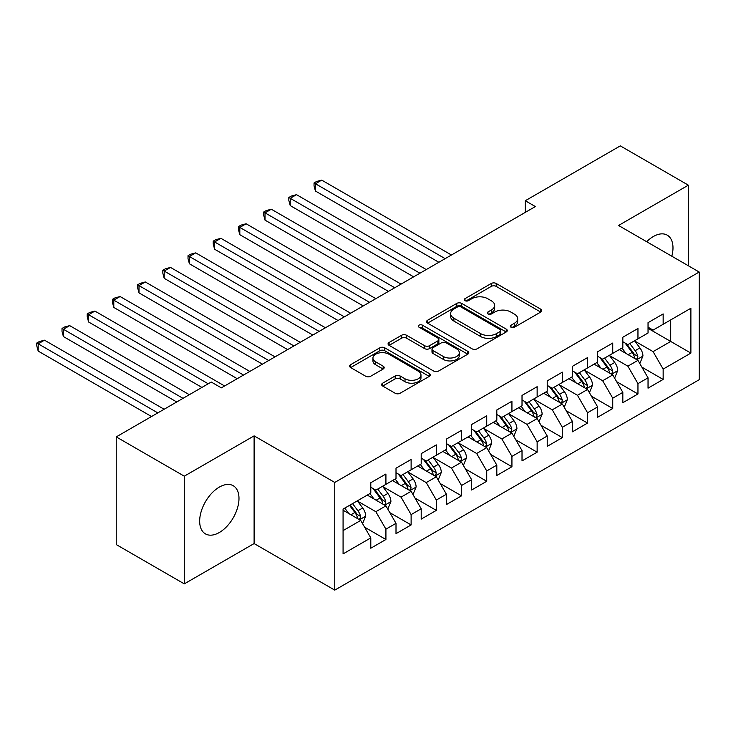 <?xml version="1.0" encoding="UTF-8"?>
<svg xmlns="http://www.w3.org/2000/svg" width="736" height="736" viewBox="0 0 736 736"><rect width="100%" height="100%" fill="white"/><g stroke="black" fill="none" stroke-linecap="round" stroke-linejoin="round"><path stroke-width="1.1" d="M511.005 327.226A2.447 1.417 0 0 0 514.464 327.226L540.748 312.046A3.496 2.024 0 0 0 541.77 310.62A3.496 2.024 0 0 0 540.748 309.194L496.22 283.48A3.496 2.024 0 0 0 491.271 283.48L464.986 298.66A2.447 1.417 0 0 0 464.269 299.662A2.447 1.417 0 0 0 464.986 300.656A2.447 1.417 0 0 0 468.446 300.656L471.85 298.696A11.196 6.468 0 0 1 487.683 298.696L491.39 300.84A11.196 6.468 0 0 1 494.675 305.412A11.196 6.468 0 0 1 491.39 309.976L487.996 311.944A2.447 1.417 0 0 0 487.278 312.938A2.447 1.417 0 0 0 487.996 313.941A2.447 1.417 0 0 0 491.455 313.941L494.859 311.981A11.196 6.468 0 0 1 510.692 311.981L514.4 314.125A11.196 6.468 0 0 1 517.684 318.688A11.196 6.468 0 0 1 514.4 323.26L511.005 325.229A2.447 1.417 0 0 0 510.287 326.223A2.447 1.417 0 0 0 511.005 327.226L511.005 325.229M219.328 532.505A27.802 16.054 120 0 0 237.489 508.006A27.802 16.054 120 0 0 233.229 485.723A27.802 16.054 120 0 0 219.328 487.103A27.802 16.054 120 0 0 201.158 511.603A27.802 16.054 120 0 0 205.427 533.876A27.802 16.054 120 0 0 219.328 532.505M671.83 256.229A27.802 16.054 120 0 0 667.23 235.152A27.802 16.054 120 0 0 653.329 236.532A27.802 16.054 120 0 0 646.677 241.712M382.665 383.18A3.496 2.024 0 0 0 381.644 384.606A3.496 2.024 0 0 0 382.665 386.032L395.158 393.245A3.496 2.024 0 0 0 400.108 393.245L429.3 376.39A3.496 2.024 0 0 0 430.321 374.964A3.496 2.024 0 0 0 429.3 373.538L384.772 347.824A3.496 2.024 0 0 0 379.822 347.824L350.63 364.679A3.496 2.024 0 0 0 349.609 366.114A3.496 2.024 0 0 0 350.63 367.54L365.718 376.252A3.496 2.024 0 0 0 370.668 376.252L383.162 369.04A3.496 2.024 0 0 0 384.183 367.614A3.496 2.024 0 0 0 383.162 366.178L375.682 361.864A9.356 5.4 0 0 1 372.94 358.036A9.356 5.4 0 0 1 378.718 353.05A9.356 5.4 0 0 1 388.912 354.218L418.232 371.146A9.356 5.4 0 0 1 420.974 374.964A9.356 5.4 0 0 1 415.196 379.96A9.356 5.4 0 0 1 404.993 378.782L400.108 375.967A3.496 2.024 0 0 0 395.158 375.967L382.665 383.18L382.665 386.032M184.294 476.183L184.294 583.869L254.104 543.564L254.104 435.878L184.294 476.183L116.242 436.899L211.26 382.039L221.343 387.863L535.376 206.558L525.292 200.735L525.292 212.373M254.104 435.878L334.76 482.448L699.2 272.035L699.2 379.712L334.76 590.125L334.76 482.448M688.362 265.779L688.362 185.168L618.553 225.474L699.2 272.035M688.362 185.168L620.31 145.875L525.292 200.735M472.098 348.827A3.496 2.024 0 0 0 477.048 348.827L506.239 331.973A3.496 2.024 0 0 0 507.26 330.547A3.496 2.024 0 0 0 506.239 329.121L461.711 303.407A3.496 2.024 0 0 0 456.762 303.407L427.57 320.261A3.496 2.024 0 0 0 426.54 321.687A3.496 2.024 0 0 0 427.57 323.122L472.098 348.827M420.008 327.759A2.447 1.417 0 0 1 422.501 328.1L422.501 325.192L467.765 351.33A3.496 2.024 0 0 1 468.795 352.756A3.496 2.024 0 0 1 467.765 354.182L438.573 371.036A3.496 2.024 0 0 1 433.633 371.036L389.096 345.331L389.096 342.47A3.496 2.024 0 0 0 388.074 343.905A3.496 2.024 0 0 0 389.096 345.331M389.096 342.47L401.589 335.257A3.496 2.024 0 0 1 406.539 335.257L424.598 345.69A3.496 2.024 0 0 0 429.548 345.69L437.837 340.906A3.496 2.024 0 0 0 438.858 339.471A3.496 2.024 0 0 0 437.837 338.045L419.032 327.189A2.447 1.417 0 0 1 418.315 326.186A2.447 1.417 0 0 1 419.824 324.88A2.447 1.417 0 0 1 422.501 325.192M648.039 328.348L670.717 341.449L670.717 319.912L690.883 308.264L663.154 324.272L663.154 313.941L648.039 322.672L648.039 333.003L637.956 338.827L637.956 328.495L622.831 337.226L622.831 347.558L612.748 353.372L612.748 343.04L597.632 351.771L597.632 362.103L587.549 367.926L587.549 357.595L572.424 366.326L572.424 376.657L562.341 382.481L562.341 372.149L547.225 380.88L547.225 391.212L537.142 397.026L537.142 386.694L522.017 395.425L522.017 405.757L511.934 411.58L511.934 401.249L496.818 409.98L496.818 420.311L486.735 426.135L486.735 415.803L471.61 424.534L471.61 434.866L461.527 440.68L461.527 430.348L446.412 439.079L446.412 449.411L436.328 455.234L436.328 444.903L421.204 453.634L421.204 463.965L411.12 469.789L411.12 459.457L396.005 468.188L396.005 478.52L385.922 484.334L385.922 474.002L370.797 482.733L370.797 493.065L343.077 509.073L343.077 553.895L370.797 537.887L360.714 520.426L343.077 510.241M690.883 308.264L690.883 353.087L663.154 369.095L653.08 351.633L634.8 341.081M641.866 367.126L663.154 379.426L663.154 369.095M663.154 379.426L648.039 388.157L648.039 377.826L637.956 383.64L627.872 366.178L609.601 355.635M616.658 381.68L637.956 393.972L637.956 383.64M637.956 393.972L622.831 402.702L622.831 392.371L612.748 398.194L602.674 380.733L584.393 370.18M591.459 396.226L612.748 408.526L612.748 398.194M612.748 408.526L597.632 417.257L597.632 406.925L587.549 412.749L577.466 395.287L559.194 384.735M566.251 410.78L587.549 423.08L587.549 412.749M587.549 423.08L572.424 431.811L572.424 421.48L562.341 427.294L552.267 409.832L533.986 399.289M541.052 425.334L562.341 437.626L562.341 427.294M562.341 437.626L547.225 446.356L547.225 436.025L537.142 441.848L527.059 424.387L508.788 413.834M515.844 439.88L537.142 452.18L537.142 441.848M537.142 452.18L522.017 460.911L522.017 450.579L511.934 456.403L501.86 438.941L483.58 428.389M490.645 454.434L511.934 466.734L511.934 456.403M511.934 466.734L496.818 475.465L496.818 465.134L486.735 470.948L476.652 453.486L458.381 442.934M465.437 468.988L486.735 481.28L486.735 470.948M486.735 481.28L471.61 490.01L471.61 479.679L461.527 485.502L451.453 468.041L433.173 457.488M440.229 483.534L461.527 495.834L461.527 485.502M461.527 495.834L446.412 504.565L446.412 494.233L436.328 500.048L426.245 482.586L407.974 472.043M415.03 498.088L436.328 510.379L436.328 500.048M436.328 510.379L421.204 519.11L421.204 508.778L411.12 514.602L401.046 497.14L382.766 486.588M389.822 512.642L411.12 524.934L411.12 514.602M411.12 524.934L396.005 533.664L396.005 523.333L385.922 529.156L375.838 511.695L357.567 501.142M364.624 527.188L385.922 539.488L385.922 529.156M385.922 539.488L370.797 548.219L370.797 537.887M370.797 487.25L375.838 490.158L385.922 484.334M343.077 530.61L360.714 520.426M396.005 472.696L401.046 475.603L411.12 469.789M375.838 511.695L385.922 505.871L367.273 495.107M396.005 523.333L385.922 505.871M421.204 458.142L426.245 461.058L436.328 455.234M401.046 497.14L411.12 491.317L392.472 480.553M421.204 508.778L411.12 491.317M446.412 443.596L451.453 446.504L461.527 440.68M426.245 482.586L436.328 476.772L417.68 465.998M446.412 494.233L436.328 476.772M471.61 429.042L476.652 431.949L486.735 426.135M451.453 468.041L461.527 462.217L442.879 451.453M471.61 479.679L461.527 462.217M496.818 414.488L501.86 417.404L511.934 411.58M476.652 453.486L486.735 447.672L468.087 436.899M496.818 465.134L486.735 447.672M522.017 399.942L527.059 402.85L537.142 397.026M501.86 438.941L511.934 433.118L493.286 422.344M522.017 450.579L511.934 433.118M547.225 385.388L552.267 388.295L562.341 382.481M527.059 424.387L537.142 418.563L518.494 407.799M547.225 436.025L537.142 418.563M572.424 370.834L577.466 373.75L587.549 367.926M552.267 409.832L562.341 404.018L543.692 393.245M572.424 421.48L562.341 404.018M597.632 356.288L602.674 359.196L612.748 353.372M577.466 395.287L587.549 389.464L568.9 378.7M597.632 406.925L587.549 389.464M622.831 341.734L627.872 344.641L637.956 338.827M602.674 380.733L612.748 374.909L594.099 364.145M622.831 392.371L612.748 374.909M648.039 327.18L653.08 330.096L663.154 324.272M627.872 366.178L637.956 360.364L619.307 349.591M648.039 377.826L637.956 360.364M116.242 436.899L116.242 544.576L184.294 583.869M254.104 543.564L334.76 590.125M653.08 351.633L670.717 341.449L690.883 353.087M511.98 327.575L514.4 326.177A11.196 6.468 0 0 0 517.684 321.604L517.684 318.688M494.675 305.412L494.675 308.32A11.196 6.468 0 0 1 491.39 312.892L488.971 314.29M540.702 312.073L496.22 286.396A3.496 2.024 0 0 0 491.271 286.396L465.962 301.006M506.193 332L461.711 306.323A3.496 2.024 0 0 0 456.762 306.323L427.616 323.15M500.057 331.55A2.447 1.417 0 0 0 500.774 330.547A2.447 1.417 0 0 0 500.057 329.544L460.966 306.976A2.447 1.417 0 0 0 457.507 306.976L453.919 309.046A11.196 6.468 0 0 0 450.634 313.619A11.196 6.468 0 0 0 453.919 318.191L480.636 333.62A11.196 6.468 0 0 0 496.469 333.62L500.057 331.55L500.057 334.457A2.447 1.417 0 0 0 500.774 333.454L500.774 330.547M450.634 313.619L450.634 316.535A11.196 6.468 0 0 0 453.919 321.098L453.919 318.191M500.057 334.457L496.469 336.527A11.196 6.468 0 0 1 480.636 336.527L453.919 321.098M389.142 345.359L401.589 338.174L401.589 335.257M438.858 339.471L438.858 342.387A3.496 2.024 0 0 1 437.837 343.813L429.548 348.597A3.496 2.024 0 0 1 424.598 348.597L406.539 338.174A3.496 2.024 0 0 0 401.589 338.174M422.501 328.1L467.719 354.209M443.339 356.509A9.356 5.4 0 0 0 453.542 357.678A9.356 5.4 0 0 0 459.319 352.682A9.356 5.4 0 0 0 456.578 348.864L446.246 342.902A3.496 2.024 0 0 0 441.296 342.902L433.007 347.686A3.496 2.024 0 0 0 431.986 349.112A3.496 2.024 0 0 0 433.007 350.538L443.339 356.509L443.339 359.416A9.356 5.4 0 0 0 453.542 360.585A9.356 5.4 0 0 0 459.319 355.598L459.319 352.682M431.986 349.112L431.986 352.029A3.496 2.024 0 0 0 433.007 353.455L433.007 350.538M443.339 359.416L433.007 353.455M420.974 374.964L420.974 377.881A9.356 5.4 0 0 1 415.196 382.867A9.356 5.4 0 0 1 404.993 381.699L400.108 378.874A3.496 2.024 0 0 0 395.158 378.874L382.711 386.06M372.94 358.036L372.94 360.953A9.356 5.4 0 0 0 375.682 364.771L375.682 361.864M383.116 369.067L375.682 364.771M429.254 376.418L384.772 350.741A3.496 2.024 0 0 0 379.822 350.741L350.676 367.568M639.823 363.593L642.942 355.966A9.448 5.456 -120 0 0 639.934 347.926L634.579 340.777M626.042 353.482L621.975 348.054M620.071 350.032L619.611 349.416M451.444 255.006L321.724 180.118L315.422 183.752L315.422 191.029L438.849 262.283M636.171 359.334L637.643 358.018L637.845 356.371A9.448 5.456 -120 0 0 635.14 350.686L629.786 343.537M626.732 343.988L633.346 352.811A4.812 2.778 60 0 1 634.22 354.274L637.845 356.371M625.066 343.022L632.114 352.434A9.448 5.456 60 0 1 634.818 358.119L635.012 358.662M315.422 191.029L314.042 185.868L314.042 182.951L445.151 258.649M314.042 182.951L316.563 181.498L321.724 180.118M614.615 378.138L617.743 370.521A9.448 5.456 -120 0 0 614.726 362.471L609.371 355.322M600.843 368.037L596.767 362.6M594.872 364.587L594.403 363.97M426.245 269.56L296.525 194.663L290.223 198.306L290.223 205.583L413.641 276.837M610.972 373.888L612.435 372.563L612.637 370.916A9.448 5.456 -120 0 0 609.942 365.24L604.587 358.092M601.524 358.533L608.138 367.365A4.812 2.778 60 0 1 609.012 368.828L612.637 370.916M599.868 357.576L606.915 366.988A9.448 5.456 60 0 1 609.62 372.664L609.813 373.216M290.223 205.583L288.834 200.413L288.834 197.506L419.943 273.203M288.834 197.506L291.355 196.052L296.525 194.663M589.416 392.693L592.535 385.066A9.448 5.456 -120 0 0 589.527 377.025L584.172 369.877M575.635 382.582L571.568 377.154M569.664 379.141L569.204 378.516M401.037 284.114L271.317 209.217L265.015 212.86L265.015 220.128L388.442 291.392M585.764 388.433L587.236 387.118L587.438 385.471A9.448 5.456 -120 0 0 584.734 379.785L579.379 372.646M576.325 373.088L582.94 381.92A4.812 2.778 60 0 1 583.814 383.373L587.438 385.471M574.66 372.131L581.707 381.533A9.448 5.456 60 0 1 584.412 387.219L584.605 387.762M265.015 220.128L263.635 214.967L263.635 212.06L394.744 287.748M263.635 212.06L266.156 210.597L271.317 209.217M564.208 407.247L567.336 399.62A9.448 5.456 -120 0 0 564.319 391.58L558.964 384.431M550.436 397.136L546.36 391.708M544.465 393.686L543.996 393.07M375.838 298.66L246.118 223.772L239.816 227.406L239.816 234.683L363.234 305.937M560.565 402.988L562.028 401.672L562.23 400.025A9.448 5.456 -120 0 0 559.535 394.34L554.18 387.191M551.117 387.642L557.732 396.465A4.812 2.778 60 0 1 558.606 397.928L562.23 400.025M549.461 386.676L556.508 396.088A9.448 5.456 60 0 1 559.213 401.764L559.397 402.316M239.816 234.683L238.427 229.522L238.427 226.605L369.536 302.303M238.427 226.605L240.948 225.152L246.118 223.772M539.01 421.792L542.128 414.175A9.448 5.456 -120 0 0 539.12 406.125L533.766 398.976M525.228 411.691L521.162 406.254M519.257 408.241L518.797 407.624M350.63 313.214L220.91 238.317L214.608 241.96L214.608 249.237L338.036 320.491M535.357 417.542L536.82 416.217L537.032 414.57A9.448 5.456 -120 0 0 534.327 408.894L528.972 401.746M525.918 402.187L532.533 411.019A4.812 2.778 60 0 1 533.407 412.482L537.032 414.57M524.253 401.23L531.3 410.642A9.448 5.456 60 0 1 534.005 416.318L534.198 416.87M214.608 249.237L213.228 244.067L213.228 241.16L344.328 316.848M213.228 241.16L215.749 239.706L220.91 238.317M513.802 436.347L516.93 428.72A9.448 5.456 -120 0 0 513.912 420.679L508.558 413.531M500.029 426.236L495.954 420.808M494.049 422.795L493.589 422.17M325.432 327.768L195.712 252.871L189.41 256.505L189.41 263.782L312.828 335.046M510.158 432.087L511.621 430.772L511.824 429.125A9.448 5.456 -120 0 0 509.128 423.439L503.774 416.3M500.71 416.742L507.325 425.564A4.812 2.778 60 0 1 508.199 427.027L511.824 429.125M499.054 415.785L506.101 425.187A9.448 5.456 60 0 1 508.806 430.873L508.99 431.416M189.41 263.782L188.02 258.621L188.02 255.705L319.13 331.402M188.02 255.705L190.541 254.251L195.712 252.871M488.603 450.901L491.722 443.274A9.448 5.456 -120 0 0 488.713 435.234L483.359 428.085M474.821 440.79L470.755 435.362M468.85 437.34L468.39 436.724M300.224 342.314L170.504 267.426L164.202 271.06L164.202 278.337L287.629 349.591M484.95 446.642L486.413 445.326L486.625 443.679A9.448 5.456 -120 0 0 483.92 437.994L478.566 430.845M475.511 431.296L482.126 440.119A4.812 2.778 60 0 1 483 441.582L486.625 443.679M473.846 430.33L480.893 439.742A9.448 5.456 60 0 1 483.598 445.418L483.791 445.97M164.202 278.337L162.822 273.166L162.822 270.259L293.922 345.957M162.822 270.259L165.342 268.806L170.504 267.426M463.395 465.446L466.523 457.82A9.448 5.456 -120 0 0 463.505 449.779L458.151 442.63M449.622 455.345L445.547 449.908M443.642 451.895L443.182 451.278M275.025 356.868L145.305 281.971L139.003 285.614L139.003 292.891L262.421 364.145M459.752 461.187L461.214 459.871L461.417 458.224A9.448 5.456 -120 0 0 458.721 452.548L453.367 445.4M450.303 445.841L456.918 454.673A4.812 2.778 60 0 1 457.792 456.136L461.417 458.224M448.647 444.884L455.694 454.296A9.448 5.456 60 0 1 458.399 459.972L458.583 460.515M139.003 292.891L137.614 287.721L137.614 284.814L268.723 360.502M137.614 284.814L140.134 283.36L145.305 281.971M438.196 480.001L441.315 472.374A9.448 5.456 -120 0 0 438.306 464.333L432.952 457.185M424.414 469.89L420.348 464.462M418.444 466.449L417.984 465.824M249.817 371.422L120.097 296.525L113.795 300.159L113.795 307.436L237.222 378.69M434.544 475.741L436.006 474.426L436.218 472.779A9.448 5.456 -120 0 0 433.513 467.093L428.159 459.954M425.104 460.396L431.719 469.218A4.812 2.778 60 0 1 432.593 470.681L436.218 472.779M423.439 459.439L430.486 468.841A9.448 5.456 60 0 1 433.191 474.527L433.384 475.07M113.795 307.436L112.415 302.275L112.415 299.359L243.515 375.056M112.415 299.359L114.936 297.905L120.097 296.525M412.988 494.555L416.116 486.928A9.448 5.456 -120 0 0 413.098 478.888L407.744 471.739M399.216 484.444L395.14 479.007M393.236 480.994L392.776 480.378M224.618 385.968L94.898 311.08L88.596 314.714L88.596 321.991L201.931 387.421M409.345 490.296L410.808 488.98L411.01 487.333A9.448 5.456 -120 0 0 408.305 481.648L402.96 474.499M399.896 474.95L406.511 483.773A4.812 2.778 60 0 1 407.385 485.236L411.01 487.333M398.24 473.984L405.288 483.396A9.448 5.456 60 0 1 407.992 489.072L408.176 489.624M88.596 321.991L87.207 316.82L87.207 313.913L208.233 383.787M87.207 313.913L89.728 312.46L94.898 311.08M387.789 509.1L390.908 501.474A9.448 5.456 -120 0 0 387.89 493.433L382.545 486.284M374.008 498.999L369.941 493.562M368.037 495.549L367.577 494.932M189.327 394.698L69.69 325.625L63.388 329.268L63.388 336.545L176.732 401.976M384.137 504.841L385.6 503.525L385.811 501.878A9.448 5.456 -120 0 0 383.106 496.202L377.752 489.054M374.698 489.495L381.312 498.327A4.812 2.778 60 0 1 382.186 499.79L385.811 501.878M373.032 488.538L380.08 497.941A9.448 5.456 60 0 1 382.784 503.626L382.978 504.169M63.388 336.545L62.008 331.375L62.008 328.468L183.034 398.342M62.008 328.468L64.52 327.014L69.69 325.625M362.581 523.655L365.709 516.028A9.448 5.456 -120 0 0 362.692 507.987L357.337 500.839M348.809 513.544L344.733 508.116M164.128 409.253L44.491 340.179L38.189 343.813L38.189 351.09L151.524 416.53M358.938 519.395L360.401 518.08L360.603 516.433A9.448 5.456 -120 0 0 357.898 510.747L352.544 503.599M350.18 504.97L356.104 512.872A4.812 2.778 60 0 1 356.978 514.335L360.603 516.433M349.526 505.347L354.881 512.495A9.448 5.456 60 0 1 357.586 518.181L357.77 518.724M38.189 351.09L36.8 345.929L36.8 343.013L157.826 412.887M36.8 343.013L39.321 341.559L44.491 340.179M514.4 326.177L514.4 323.26M487.996 313.941L487.996 311.944M491.39 312.892L491.39 309.976M464.986 300.656L464.986 298.66M491.271 286.396L491.271 283.48M496.22 286.396L496.22 283.48M540.748 312.046L540.748 309.194M427.57 323.122L427.57 320.261M456.762 306.323L456.762 303.407M461.711 306.323L461.711 303.407M506.239 331.973L506.239 329.121M480.636 336.527L480.636 333.62M496.469 336.527L496.469 333.62M406.539 338.174L406.539 335.257M424.598 348.597L424.598 345.69M429.548 348.597L429.548 345.69M437.837 343.813L437.837 340.906M467.765 354.182L467.765 351.33M395.158 378.874L395.158 375.967M400.108 378.874L400.108 375.967M404.993 381.699L404.993 378.782M383.162 369.04L383.162 366.178M350.63 367.54L350.63 364.679M379.822 350.741L379.822 347.824M384.772 350.741L384.772 347.824M429.3 376.39L429.3 373.538M636.769 359.674L642.887 356.15M635.14 350.686L639.934 347.926M628.167 354.715L632.114 352.434M611.57 374.228L617.679 370.696M609.942 365.24L614.726 362.471M602.968 369.26L606.915 366.988M586.362 388.783L592.48 385.25M584.734 379.785L589.527 377.025M577.76 383.815L581.707 381.533M561.163 403.328L567.272 399.804M559.535 394.34L564.319 391.58M552.561 398.369L556.508 396.088M535.955 417.882L542.064 414.35M534.327 408.894L539.12 406.125M527.353 412.914L531.3 410.642M510.756 432.437L516.865 428.904M509.128 423.439L513.912 420.679M502.154 427.469L506.101 425.187M485.548 446.982L491.657 443.458M483.92 437.994L488.713 435.234M476.946 442.023L480.893 439.742M460.35 461.536L466.458 458.004M458.721 452.548L463.505 449.779M451.748 456.568L455.694 454.296M435.142 476.082L441.25 472.558M433.513 467.093L438.306 464.333M426.54 471.123L430.486 468.841M409.943 490.636L416.052 487.112M408.305 481.648L413.098 478.888M401.341 485.668L405.288 483.396M384.735 505.19L390.844 501.658M383.106 496.202L387.89 493.433M376.133 500.222L380.08 497.941M359.536 519.736L365.645 516.212M357.898 510.747L362.692 507.987M350.934 514.777L354.881 512.495"/></g></svg>
